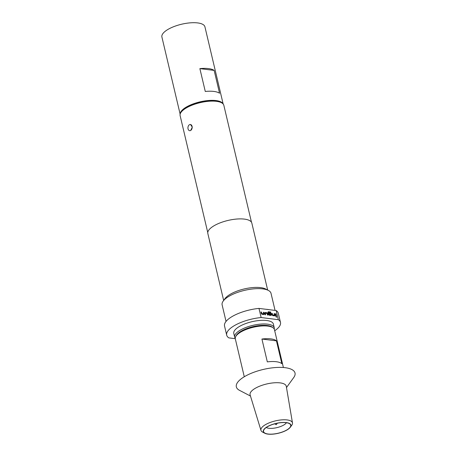 <?xml version="1.0" encoding="UTF-8"?>
<svg xmlns="http://www.w3.org/2000/svg" width="457" height="457" viewBox="0 0 457 457"><rect width="100%" height="100%" fill="white"/><g stroke="black" fill="none" stroke-linecap="round" stroke-linejoin="round"><path stroke-width="0.69" d="M275.879 316.85L276.559 316.935L276.502 317.255M276.628 316.895L275.942 316.81L276.628 316.895L276.536 317.238M287.356 429.626A13.956 4.981 166.7 0 0 290.115 424.153A13.956 4.981 166.7 0 0 279.935 422.788A13.956 4.981 166.7 0 0 266.894 427.078A13.956 4.981 166.7 0 0 263.626 430.414A13.956 4.981 166.7 0 0 271.441 434.15A13.956 4.981 166.7 0 0 287.356 429.626M266.265 427.495A11.054 3.947 166.7 0 0 284.145 424.793A11.054 3.947 166.7 0 0 286.453 422.725M190.723 130.428A3.113 2.102 97.1 0 1 189.666 130.691A3.113 2.102 97.1 0 1 188.044 128.863A3.113 2.102 97.1 0 1 189.381 124.767A3.113 2.102 97.1 0 1 190.438 124.504A3.113 2.102 97.1 0 1 192.163 127.08A3.113 2.102 97.1 0 1 190.723 130.428L192.311 127.149L190.546 124.527M272.658 327.509A19.343 6.901 166.7 0 0 267.151 325.487A19.343 6.901 166.7 0 0 248.128 328.057A19.343 6.901 166.7 0 0 235.966 336.181M235.258 338.294A20.348 7.261 -13.3 0 1 234.652 337.117A20.348 7.261 -13.3 0 1 245.512 327.629A20.348 7.261 -13.3 0 1 267.585 324.167A20.348 7.261 -13.3 0 1 274.251 327.755A20.348 7.261 -13.3 0 1 274.234 329.08M236.178 335.872L236.897 334.878A19.091 6.815 -13.3 0 1 240.673 331.611A19.091 6.815 -13.3 0 1 271.241 326.761L272.326 327.326A20.097 7.169 166.7 0 0 240.154 332.428A20.097 7.169 166.7 0 0 236.178 335.872A20.097 7.169 166.7 0 0 235.326 338.888L244.278 376.757M266.722 427.055A14.19 5.061 166.7 0 0 264.809 433.253A14.19 5.061 166.7 0 0 287.527 429.649A14.19 5.061 166.7 0 0 290.332 427.215A14.19 5.061 166.7 0 0 283.946 422.439A14.19 5.061 166.7 0 0 266.722 427.055M290.332 427.215L291.766 425.233A16.201 5.781 166.7 0 0 292.48 422.931A16.201 5.781 166.7 0 0 281.826 419.874A16.201 5.781 166.7 0 0 264.82 425.044A16.201 5.781 166.7 0 0 260.964 430.38A16.201 5.781 166.7 0 0 262.632 432.116L264.809 433.253M292.48 422.931L286.282 386.314A18.588 6.632 166.7 0 0 274.051 382.812A18.588 6.632 166.7 0 0 254.538 388.747A18.588 6.632 166.7 0 0 250.11 394.865L260.964 430.38M286.493 387.542L293.737 377.528A30.145 10.757 166.7 0 0 280.175 367.382A30.145 10.757 166.7 0 0 243.581 377.185A30.145 10.757 166.7 0 0 239.514 390.347L250.476 396.053M234.652 337.117L233.784 333.467A20.348 7.261 -13.3 0 1 244.649 323.973A20.348 7.261 -13.3 0 1 266.717 320.511A20.348 7.261 -13.3 0 1 273.389 324.104L274.251 327.755M180.172 114.044A22.107 7.889 -13.3 0 1 185.559 107.532A22.107 7.889 -13.3 0 1 207.752 100.563A22.107 7.889 -13.3 0 1 223.079 103.905M180.144 114.176L161.898 36.994A22.107 7.889 -13.3 0 1 167.205 29.888A22.107 7.889 -13.3 0 1 190.175 22.85A22.107 7.889 -13.3 0 1 204.925 26.82L223.165 104.007M181.075 112.262L181.795 111.268A21.45 7.655 -13.3 0 1 215.607 100.831A21.45 7.655 -13.3 0 1 220.383 102.145L221.474 102.711A22.456 8.015 166.7 0 0 216.469 101.34A22.456 8.015 166.7 0 0 181.075 112.262A22.456 8.015 166.7 0 0 180.127 115.632L207.764 232.562M275.057 310.412L271.018 293.32A25.118 8.963 166.7 0 0 268.373 290.423A25.118 8.963 166.7 0 0 262.781 288.887A25.118 8.963 166.7 0 0 223.187 301.106A25.118 8.963 166.7 0 0 222.125 304.876L226.038 321.431M274.703 330.748A27.631 9.86 166.7 0 0 280.478 322.425L278.319 313.291A27.631 9.86 166.7 0 0 276.171 310.549L269.219 309.686A25.118 8.963 166.7 0 0 267.642 309.44A25.118 8.963 166.7 0 0 265.928 309.275L258.976 308.406A27.631 9.86 166.7 0 0 224.536 326.007L226.695 335.141A27.631 9.86 166.7 0 0 228.843 337.883L235.286 338.683M268.373 290.423L265.654 289.007A22.61 8.066 166.7 0 0 260.621 287.624A22.61 8.066 166.7 0 0 224.987 298.621L223.187 301.106M267.665 290.052L251.836 223.102A22.61 8.066 166.7 0 0 244.426 219.114A22.61 8.066 166.7 0 0 219.903 222.959A22.61 8.066 166.7 0 0 207.832 233.504L223.662 300.455M251.476 222.233L223.833 105.299A22.456 8.015 166.7 0 0 221.474 102.711M280.478 322.425A27.631 9.86 166.7 0 0 278.33 319.683L261.136 317.541A27.631 9.86 166.7 0 0 226.695 335.141M261.136 317.541L258.976 308.406M276.171 310.549L278.33 319.683M269.219 309.686L265.928 309.275M263.895 312.365L264.272 313.965L263.906 314.536L261.975 314.296L261.307 313.593L260.93 311.994L261.484 312.062L261.838 313.571L263.672 313.845L263.341 312.297L263.895 312.365L264.209 314.005L263.843 314.576M264.209 314.005L263.906 314.536M264.609 313.119L265.037 312.508L266.968 312.748L267.636 313.451L268.013 315.05L267.465 314.982L267.105 313.473L265.271 313.199L265.603 314.747L265.049 314.679L264.672 313.079L265.037 312.508L264.672 313.079M270.664 312.034L270.824 312.719L268.636 312.445L269.082 314.473L270.915 314.747L270.755 313.93L269.139 313.685L268.979 312.999L270.561 313.194L271.23 313.896L271.452 314.856L271.092 315.433L269.156 315.193L268.488 314.49L267.979 312.32L268.345 311.743L270.664 312.034L270.75 312.708M268.99 313.045L270.498 313.234L271.161 313.936L271.452 314.856L271.092 315.433M267.979 312.32L268.345 311.743L270.595 312.074M274.668 313.708L275.045 315.301L274.68 315.878L272.749 315.638L272.081 314.936L271.704 313.336L272.258 313.405L272.612 314.913L274.446 315.187L274.114 313.639L274.668 313.708L274.983 315.347L274.617 315.918M274.983 315.347L274.68 315.878M275.942 316.81L276.045 316.455M275.845 313.85L276.376 316.09L275.822 316.021L275.297 313.782L275.845 313.85L276.296 316.078M219.549 93.239A22.107 7.889 166.7 0 0 205.273 91.463L199.875 68.624L214.15 70.401L219.549 93.239M199.875 68.624A22.107 7.889 -13.3 0 1 214.15 70.401M283.391 367.514L274.44 329.64A20.097 7.169 166.7 0 0 272.326 327.326M267.322 361.881L261.924 339.043A20.097 7.169 -13.3 0 1 276.451 340.853L281.849 363.686A20.097 7.169 166.7 0 0 267.322 361.881M276.451 340.853L261.924 339.043M275.308 313.833L275.782 313.89M274.126 313.685L274.606 313.748M271.715 313.388L272.189 313.445L272.549 314.953L274.446 315.187M270.915 314.747L269.019 314.513L268.636 312.445M267.911 312.359L268.276 311.783M271.389 314.896L271.024 315.473M264.974 312.548L266.905 312.788L267.636 313.451M265.271 313.199L265.54 314.787M267.574 313.491L267.939 315.039M263.352 312.348L263.832 312.405M260.941 312.045L261.421 312.102L261.775 313.611L263.672 313.845M274.634 423.85L276.262 424.696L277.336 423.211"/></g></svg>
